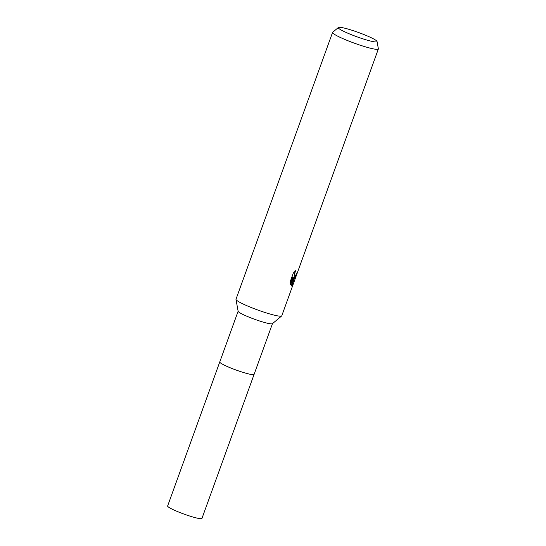 <?xml version="1.0" encoding="UTF-8"?>
<svg xmlns="http://www.w3.org/2000/svg" width="546" height="546" viewBox="0 0 546 546"><rect width="100%" height="100%" fill="white"/><g stroke="black" fill="none" stroke-linecap="round" stroke-linejoin="round"><path stroke-width="0.82" d="M272.461 323.648L254.095 374.385A18.25 2.034 -160.1 0 1 253.364 374.665A18.25 2.034 -160.1 0 1 234.063 369.28A18.25 2.034 -160.1 0 1 219.765 361.964L167.629 505.992A18.25 2.034 -160.1 0 0 181.92 513.315A18.25 2.034 -160.1 0 0 201.228 518.7A18.25 2.034 -160.1 0 0 201.952 518.42L254.095 374.385A18.25 2.034 -160.1 0 1 254.013 374.495A18.25 2.034 -160.1 0 1 231.934 368.461A18.25 2.034 -160.1 0 1 219.758 362.094A18.25 2.034 -160.1 0 1 219.765 361.957A18.25 2.034 -160.1 0 1 219.765 361.957L238.131 311.227M254.013 374.495L254.013 374.495A18.25 2.034 -160.1 0 1 231.934 368.461A18.25 2.034 -160.1 0 1 219.758 362.1L219.758 362.094M281.647 315.97L272.399 323.696A18.25 2.034 -160.1 0 1 250.321 317.663A18.25 2.034 -160.1 0 1 238.145 311.302L235.988 299.447M281.661 315.963A24.338 2.71 -160.1 0 1 252.218 307.91M294.512 278.283L293.618 277.914L294.076 281.811L293.482 283.456L291.714 286.022L291.298 285.872L293.134 277.286L290.506 284.555L290.103 282.002L293.345 273.027L295.727 270.639L294.587 273.648L294.717 275.682L295.386 275.873L297.338 272.195A24.338 2.71 19.9 0 0 297.625 271.99L294.512 278.283M377.04 41.482L378.371 48.792A24.338 2.71 -160.1 0 1 378.364 48.976A24.338 2.71 -160.1 0 1 377.388 49.352A24.338 2.71 -160.1 0 1 351.651 42.172A24.338 2.71 -160.1 0 1 332.589 32.405A24.338 2.71 -160.1 0 1 332.698 32.262L338.404 27.491A20.591 2.293 -160.1 0 1 339.134 27.3A20.591 2.293 -160.1 0 1 360.285 33.142A20.591 2.293 -160.1 0 1 377.04 41.482A20.591 2.293 -160.1 0 1 376.208 41.953A20.591 2.293 -160.1 0 1 353.822 35.64A20.591 2.293 -160.1 0 1 338.404 27.491M293.482 283.456L281.77 315.813A24.338 2.71 -160.1 0 1 280.794 316.189A24.338 2.71 -160.1 0 1 255.057 309.009A24.338 2.71 -160.1 0 1 235.995 299.242L332.589 32.405M293.059 277.689L293.618 277.914M293.7 278.023L295.236 275.948M291.359 285.613L293.345 281.443L293.011 277.921M294.983 275.948L294.246 275.655L294.157 272.092M290.179 283.094L292.39 276.993L293.134 277.286M293.182 281.9L293.912 282.186M294.076 281.811L378.364 48.976"/></g></svg>
